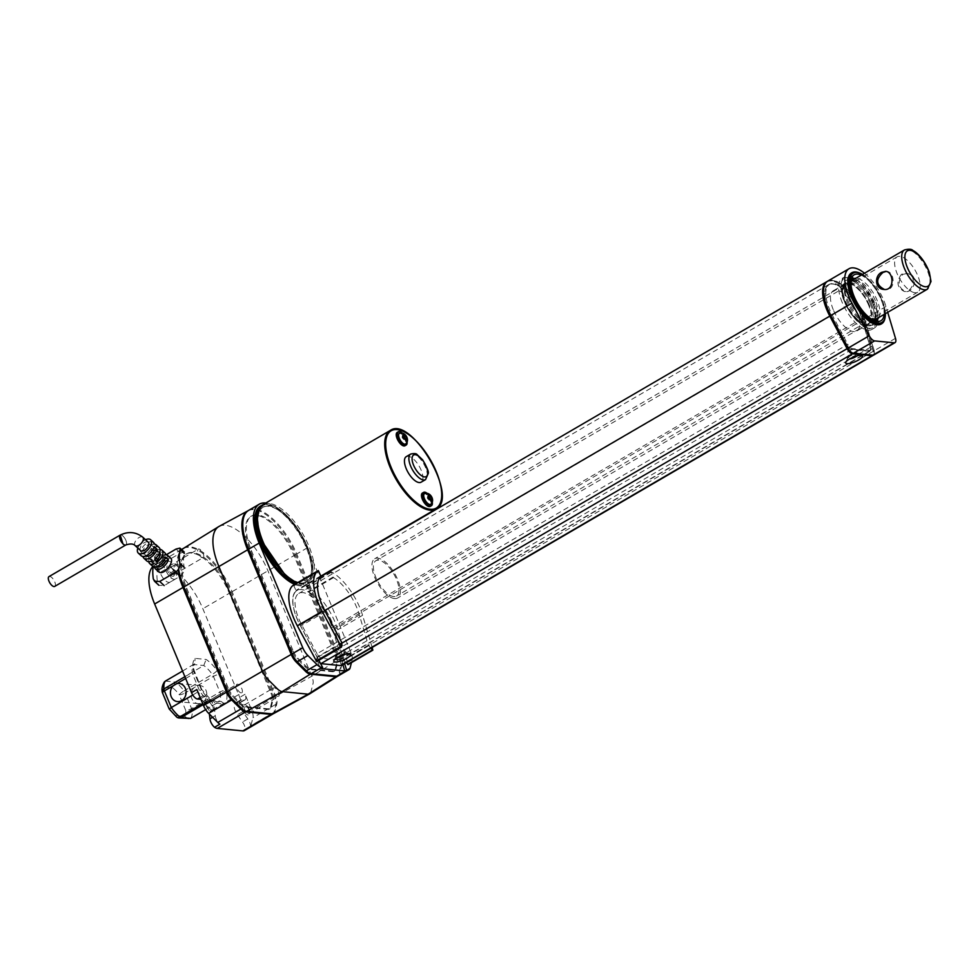 <?xml version="1.0" encoding="UTF-8"?>
<svg xmlns="http://www.w3.org/2000/svg" width="980" height="980" viewBox="0 0 980 980"><rect width="100%" height="100%" fill="white"/><g stroke="black" fill="none" stroke-linecap="round" stroke-linejoin="round"><path stroke-width="0.73" stroke-dasharray="4.9 3.68" d="M320.57 663.583A6.823 2.94 -120.2 0 1 316.001 659.283L317.765 658.254A6.823 2.94 -120.2 0 1 317.324 657.482L300.052 624.909A34.435 14.835 -120.2 0 1 297.075 590.475A34.435 14.835 -120.2 0 1 334.07 628.254L343.588 660.055A6.823 2.94 -120.2 0 1 343.784 660.802L342.008 661.831L343.809 660.802L344.605 663.485M318.831 660.312L317.765 658.254L315.964 659.283L320.901 668.581M342.008 661.831A6.823 2.94 -120.2 0 1 341.346 665.383M342.032 661.843L342.841 664.526M193.918 687.764A9.09 7.828 -84.4 0 0 191.431 697.417A9.09 7.828 -84.4 0 0 198.058 703.603A9.09 7.828 -84.4 0 0 200.435 703.42L203.975 701.349A9.09 7.828 -84.4 0 0 206.462 691.696A9.09 7.828 -84.4 0 0 199.834 685.51A9.09 7.828 -84.4 0 0 197.458 685.694L185.061 692.921L191.578 708.577L200.435 703.42M868.574 304.988A22.724 9.788 59.8 0 0 845.152 284.568A22.724 9.788 59.8 0 0 848.643 308.798A22.724 9.788 59.8 0 0 867.998 323.768A22.724 9.788 59.8 0 0 868.574 304.988M845.336 302.71A23.3 10.033 -120.2 0 1 845.373 283.735A23.3 10.033 -120.2 0 1 865.769 298.814A23.3 10.033 -120.2 0 1 868.831 323.988A23.3 10.033 -120.2 0 1 845.336 302.71M260.386 506.158A45.448 19.588 -120.2 0 1 300.199 535.57A45.448 19.588 -120.2 0 1 306.164 584.693A45.448 19.588 -120.2 0 1 294.674 584.374M265.8 503.01A47.726 20.568 -120.2 0 1 307.389 547.796L350.938 652.435A11.368 4.9 -120.2 0 1 352.139 659.871L351.44 662.639M293.51 585.048L296.132 590.842A34.655 14.933 59.8 0 0 300.591 626.134L317.018 657.078L316.773 661.402M346.026 662.664L343.563 659.675L334.535 629.454A34.655 14.933 59.8 0 0 308.749 592.079L306.581 586.346A40.903 17.628 -120.2 0 1 337.769 629.76L348.072 664.207L372.878 649.74M177.049 565.007A6.823 2.94 59.8 0 0 174.93 564.774A6.823 2.94 59.8 0 0 174.918 570.323L175.359 571.389A9.433 4.067 -120.2 0 1 175.346 579.07A9.433 4.067 -120.2 0 1 165.841 570.458L165.387 569.392A6.823 2.94 59.8 0 0 158.515 563.157A6.823 2.94 59.8 0 0 158.466 563.182A47.726 20.568 -120.2 0 1 160.022 562.03A47.726 20.568 -120.2 0 1 177.049 565.007L171.733 568.106A6.823 2.94 59.8 0 0 169.614 567.873A6.823 2.94 59.8 0 0 169.601 573.423L170.042 574.488A9.433 4.067 -120.2 0 1 170.03 582.169A9.433 4.067 -120.2 0 1 160.524 573.557L160.071 572.491A6.823 2.94 59.8 0 0 153.199 566.256A6.823 2.94 59.8 0 0 153.15 566.281A47.726 20.568 -120.2 0 0 152.929 566.489M171.733 568.106A47.726 20.568 -120.2 0 1 202.848 608.727L239.745 697.356A6.823 2.94 59.8 0 1 239.733 702.917A6.823 2.94 59.8 0 1 238.826 703.089L236.523 702.856A9.433 4.067 -120.2 0 0 235.274 703.101A9.433 4.067 -120.2 0 0 237.442 714.751L242.489 722.003A6.823 2.94 59.8 0 1 244.829 730.247A11.368 4.9 -120.2 0 1 244.363 730.627M201.047 699.61A9.433 4.067 -120.2 0 1 209.132 711.982L209.377 714.077M158.466 563.182L153.15 566.281M178.862 575.125A47.726 20.568 -120.2 0 1 181.631 549.645M183.505 548.359A47.726 20.568 -120.2 0 1 231.194 592.202L274.755 696.841A11.368 4.9 -120.2 0 1 275.956 704.277L273.922 712.276A11.368 4.9 -120.2 0 1 273.126 713.783M250.145 727.148A6.823 2.94 59.8 0 0 247.805 718.916L242.758 711.664A9.433 4.067 -120.2 0 1 240.59 700.002A9.433 4.067 -120.2 0 1 241.84 699.769L244.143 699.99A6.823 2.94 59.8 0 0 245.049 699.818A6.823 2.94 59.8 0 0 245.061 694.269L251.725 710.267A11.368 4.9 -120.2 0 1 252.926 717.703L250.892 725.702A11.368 4.9 -120.2 0 1 250.145 727.148L244.829 730.247M227.715 689.369L185.992 589.127A42.949 18.51 -120.2 0 1 186.053 554.141A42.949 18.51 -120.2 0 1 229.381 593.39L271.105 693.62A10.229 4.41 -120.2 0 1 272.183 700.32L270.358 707.511A10.229 4.41 -120.2 0 1 269.255 709.153A10.229 4.41 -120.2 0 1 267.895 709.41L244.902 707.156A10.229 4.41 -120.2 0 1 240.578 704.596L232.346 696.4A10.229 4.41 -120.2 0 1 227.715 689.369L228.597 688.854L186.874 588.613A42.949 18.51 -120.2 0 1 186.935 553.627A42.949 18.51 -120.2 0 1 230.263 592.863L271.987 693.105A10.229 4.41 -120.2 0 1 273.065 699.793L271.24 706.997A10.229 4.41 -120.2 0 1 270.149 708.638A10.229 4.41 -120.2 0 1 268.777 708.895L245.784 706.641A10.229 4.41 -120.2 0 1 241.472 704.081L233.24 695.886A10.229 4.41 -120.2 0 1 228.597 688.854M178.63 569.013A47.726 20.568 -120.2 0 1 181.815 549.817M183.75 548.212A47.726 20.568 -120.2 0 1 232.089 591.687L275.637 696.327A11.368 4.9 -120.2 0 1 276.838 703.763L274.817 711.762A11.368 4.9 -120.2 0 1 273.579 713.599M219.104 526.395A48.767 21.009 -120.2 0 1 268.055 571.083L311.812 676.212A11.368 4.9 -120.2 0 1 313.012 683.648L310.881 692.064A11.368 4.9 -120.2 0 1 309.717 693.84M248.173 510.666A47.726 20.568 -120.2 0 1 295.874 554.509L339.423 659.148L311.812 676.212L275.637 696.327M339.423 659.148A11.368 4.9 -120.2 0 1 340.624 666.584L338.59 674.583A11.368 4.9 -120.2 0 1 337.794 676.09M292.383 651.663L250.66 551.434A42.949 18.51 -120.2 0 1 250.721 516.448A42.949 18.51 -120.2 0 1 294.049 555.685L335.773 655.926A10.229 4.41 -120.2 0 1 336.851 662.615L335.025 669.818A10.229 4.41 -120.2 0 1 333.935 671.459A10.229 4.41 -120.2 0 1 332.563 671.717L309.57 669.463A10.229 4.41 -120.2 0 1 305.246 666.89L297.014 658.707A10.229 4.41 -120.2 0 1 292.383 651.663L293.265 651.149L251.542 550.907A42.949 18.51 -120.2 0 1 251.603 515.933A42.949 18.51 -120.2 0 1 294.931 555.17L336.655 655.412A10.229 4.41 -120.2 0 1 337.745 662.1L335.907 669.303A10.229 4.41 -120.2 0 1 334.817 670.933A10.229 4.41 -120.2 0 1 333.457 671.202L310.452 668.936A10.229 4.41 -120.2 0 1 306.14 666.376L297.908 658.192A10.229 4.41 -120.2 0 1 293.265 651.149M248.614 510.396A47.726 20.568 -120.2 0 1 296.756 553.994L340.317 658.634A11.368 4.9 -120.2 0 1 341.518 666.069L339.484 674.069A11.368 4.9 -120.2 0 1 338.259 675.882M196.845 689.528A6.823 2.94 59.8 0 0 202.811 695.935L205.114 696.155A9.433 4.067 -120.2 0 1 214.449 708.883L215.269 715.719L212.599 717.274M215.269 715.719A6.823 2.94 59.8 0 0 219.875 724.183M206.204 705.808A6.027 2.597 -120.2 0 1 207.662 700.908A6.027 2.597 -120.2 0 1 211.496 704.792A6.027 2.597 -120.2 0 1 212.991 710.047A6.027 2.597 -120.2 0 1 210.173 710.953A6.027 2.597 -120.2 0 1 206.204 705.808M247.805 718.916L242.489 722.003M249.03 710.01A6.027 2.597 59.8 0 0 244.388 704.51A6.027 2.597 59.8 0 0 243.738 711.014A6.027 2.597 59.8 0 0 249.716 713.661A6.027 2.597 59.8 0 0 249.03 710.01M167.556 570.63A6.027 2.597 -120.2 0 1 169.001 565.73A6.027 2.597 -120.2 0 1 172.835 569.625A6.027 2.597 -120.2 0 1 174.33 574.88A6.027 2.597 -120.2 0 1 171.525 575.774A6.027 2.597 -120.2 0 1 167.556 570.63M249.337 709.434A4.888 2.107 59.8 0 0 245.576 704.975A4.888 2.107 59.8 0 0 244.412 704.975A4.888 2.107 59.8 0 0 244.706 709.606A4.888 2.107 59.8 0 0 248.675 713.538A4.888 2.107 59.8 0 0 249.324 713.416A4.888 2.107 59.8 0 0 249.9 712.399A4.888 2.107 59.8 0 0 249.337 709.434M277.916 696.498A4.888 2.107 -120.2 0 1 273.935 692.566A4.888 2.107 -120.2 0 1 273.641 687.923A4.888 2.107 -120.2 0 1 277.928 691.084A4.888 2.107 -120.2 0 1 278.565 696.376A4.888 2.107 -120.2 0 1 277.916 696.498M241.178 692.897A4.888 2.107 -120.2 0 1 237.197 688.965A4.888 2.107 -120.2 0 1 236.915 684.322A4.888 2.107 -120.2 0 1 241.19 687.482A4.888 2.107 -120.2 0 1 241.827 692.762A4.888 2.107 -120.2 0 1 241.178 692.897M211.95 709.937A4.888 2.107 -120.2 0 1 207.674 705.343A4.888 2.107 -120.2 0 1 207.674 701.361A4.888 2.107 -120.2 0 1 208.838 701.374A4.888 2.107 -120.2 0 1 211.95 704.522A4.888 2.107 -120.2 0 1 213.162 708.785A4.888 2.107 -120.2 0 1 212.599 709.814A4.888 2.107 -120.2 0 1 211.95 709.937M202.529 557.718A4.888 2.107 -120.2 0 1 198.548 553.786A4.888 2.107 -120.2 0 1 198.254 549.143A4.888 2.107 -120.2 0 1 202.542 552.304A4.888 2.107 -120.2 0 1 203.179 557.596A4.888 2.107 -120.2 0 1 202.529 557.718M173.289 574.758A4.888 2.107 -120.2 0 1 169.013 570.164A4.888 2.107 -120.2 0 1 169.025 566.195A4.888 2.107 -120.2 0 1 170.189 566.195A4.888 2.107 -120.2 0 1 173.301 569.356A4.888 2.107 -120.2 0 1 174.514 573.619A4.888 2.107 -120.2 0 1 173.95 574.635A4.888 2.107 -120.2 0 1 173.289 574.758M205.665 709.618L218.907 701.901L221.113 701.423L224.641 703.922L214.681 702.942A9.09 3.92 -120.2 0 1 212.035 701.717A27.269 11.748 -120.2 0 1 201.28 689.602L193.991 672.084A9.09 3.92 -120.2 0 1 192.938 668.225A27.269 11.748 -120.2 0 1 195.118 658.376L206.131 659.454A27.269 11.748 -120.2 0 1 217.046 670.59A9.09 3.92 -120.2 0 1 219.238 674.558L225.755 690.214A9.09 3.92 -120.2 0 1 226.821 694.073A27.269 11.748 -120.2 0 1 224.641 703.922M192.791 695.016L201.77 689.54L211.251 700.173A4.545 2.842 127.3 0 1 212.035 701.717M182.55 671.067L194.702 663.742L195.118 658.376M165.412 681.063L175.42 682.043L203.767 665.518L206.131 659.454M370.832 648.197L368.37 645.22L359.341 614.999A34.655 14.933 59.8 0 0 333.543 577.624L331.387 571.879A40.903 17.628 -120.2 0 1 362.576 615.305L372.18 647.413M359.341 614.999L334.535 629.454M325.397 611.667L300.591 626.134M827.279 281.419A34.435 14.835 -120.2 0 1 863.821 319.443L873.339 351.244A6.823 2.94 -120.2 0 1 873.266 355.201M317.042 653.746L301.485 624.444A30.993 13.353 -120.2 0 1 298.802 593.439A30.993 13.353 -120.2 0 1 332.098 627.445L340.66 656.073A6.137 2.646 -120.2 0 1 340.256 659.944A6.137 2.646 -120.2 0 1 339.435 660.091L321.869 658.376A6.137 2.646 -120.2 0 1 317.042 653.746L846.793 344.948L831.236 315.634A30.993 13.353 -120.2 0 1 828.566 284.629A30.993 13.353 -120.2 0 1 861.861 318.635L870.424 347.263A6.137 2.646 -120.2 0 1 870.007 351.134A6.137 2.646 -120.2 0 1 869.187 351.281L851.62 349.566A6.137 2.646 -120.2 0 1 846.793 344.948M856.692 352.592A5.684 1.519 157.4 0 0 850.481 354.307A5.684 1.519 157.4 0 0 847.014 357.357A5.684 1.519 157.4 0 0 852.845 356.585A5.684 1.519 157.4 0 0 857.5 352.996A5.684 1.519 157.4 0 0 856.692 352.592M344.825 650.977A5.684 1.519 157.4 0 0 338.627 652.692A5.684 1.519 157.4 0 0 335.148 655.742A5.684 1.519 157.4 0 0 340.979 654.958A5.684 1.519 157.4 0 0 345.646 651.369A5.684 1.519 157.4 0 0 344.825 650.977M826.067 282.51A34.116 14.7 -120.2 0 1 826.961 281.873A34.116 14.7 -120.2 0 1 863.625 319.321L873.058 350.84A6.762 2.916 -120.2 0 1 872.604 355.091A6.762 2.916 -120.2 0 1 872.47 355.164M345.021 654.334A5.684 1.519 157.4 0 0 346.185 652.68A5.684 1.519 157.4 0 0 345.818 652.374A5.684 1.519 157.4 0 0 345.364 652.276A5.684 1.519 157.4 0 0 339.876 653.66A5.684 1.519 157.4 0 0 335.736 656.563A5.684 1.519 157.4 0 0 335.699 657.041A5.684 1.519 157.4 0 0 337.696 657.384M856.888 355.961A5.684 1.519 157.4 0 0 858.051 354.295A5.684 1.519 157.4 0 0 857.672 353.988A5.684 1.519 157.4 0 0 857.231 353.902A5.684 1.519 157.4 0 0 851.742 355.274A5.684 1.519 157.4 0 0 847.602 358.19A5.684 1.519 157.4 0 0 847.553 358.668A5.684 1.519 157.4 0 0 849.55 359.011M847.92 347.765L830.795 315.487A34.116 14.7 -120.2 0 1 827.843 281.358A34.116 14.7 -120.2 0 1 864.519 318.794L873.94 350.313A6.762 2.916 -120.2 0 1 873.486 354.576A6.762 2.916 -120.2 0 1 872.58 354.748L853.249 352.849A6.762 2.916 -120.2 0 1 847.92 347.765L847.81 347.839M846.745 344.593L831.334 315.548A30.711 13.23 -120.2 0 1 828.676 284.825A30.711 13.23 -120.2 0 1 861.677 318.524L870.167 346.883A6.076 2.622 -120.2 0 1 869.75 350.718A6.076 2.622 -120.2 0 1 868.942 350.877L851.534 349.162A6.076 2.622 -120.2 0 1 846.745 344.593L847.639 344.078L832.216 315.021A30.711 13.23 -120.2 0 1 829.57 284.31A30.711 13.23 -120.2 0 1 862.559 317.998L871.048 346.369A6.076 2.622 -120.2 0 1 870.644 350.203A6.076 2.622 -120.2 0 1 869.823 350.362L852.429 348.647A6.076 2.622 -120.2 0 1 847.639 344.078M833.282 309.729A23.3 10.033 -120.2 0 1 833.319 290.766A23.3 10.033 -120.2 0 1 853.727 305.834A23.3 10.033 -120.2 0 1 856.777 331.007A23.3 10.033 -120.2 0 1 833.282 309.729M827.708 281.138A34.435 14.835 -120.2 0 1 864.715 318.929L874.221 350.73A6.823 2.94 -120.2 0 1 873.768 355.03M864.495 273.249A34.435 14.835 -120.2 0 1 885.969 306.532L887.709 312.326M851.645 272.857A29.547 12.728 -120.2 0 1 881.241 299.954A29.547 12.728 -120.2 0 1 881.4 323.89M885.063 317.606A29.547 12.728 59.8 0 0 881.657 299.709A29.547 12.728 59.8 0 0 858.921 272.759M870.363 304.045A22.993 9.91 59.8 0 0 848.006 282.657A22.993 9.91 59.8 0 0 846.659 283.379A22.993 9.91 59.8 0 0 850.187 307.892A22.993 9.91 59.8 0 0 869.774 323.045A22.993 9.91 59.8 0 0 871.073 322.224A22.993 9.91 59.8 0 0 870.363 304.045M875.336 300.664A21.585 9.298 59.8 0 0 854.352 280.586A21.585 9.298 59.8 0 0 851.792 293.437A21.585 9.298 59.8 0 0 863.564 313.625A21.585 9.298 59.8 0 0 875.998 317.728A21.585 9.298 59.8 0 0 875.336 300.664M878.815 317.508A23.434 10.094 59.8 0 0 877.088 300.272A23.434 10.094 59.8 0 0 855.932 278.247M850.897 282.779A23.434 10.094 59.8 0 0 851.522 292.432A23.434 10.094 59.8 0 0 864.299 314.347A23.434 10.094 59.8 0 0 872.396 319.651M872.972 302.673A23.434 10.094 59.8 0 0 849.342 281.272A23.434 10.094 59.8 0 0 852.416 306.593A23.434 10.094 59.8 0 0 872.935 321.759A23.434 10.094 59.8 0 0 872.972 302.673M877.627 318.953A26.595 11.454 59.8 0 0 874.564 302.832A26.595 11.454 59.8 0 0 854.082 278.565M851.681 277.904A26.595 11.454 59.8 0 0 847.749 278.541A26.595 11.454 59.8 0 0 851.24 307.279A26.595 11.454 59.8 0 0 874.528 324.478A26.595 11.454 59.8 0 0 877.014 321.379M884.132 314.409A26.595 11.454 59.8 0 0 880.983 299.084A26.595 11.454 59.8 0 0 861.249 275.147M885.393 313.674A28.494 12.274 59.8 0 0 881.951 299.182A28.494 12.274 59.8 0 0 862.51 274.412M262.334 505.068A45.448 19.588 -120.2 0 1 301.901 535.644A45.448 19.588 -120.2 0 1 307.414 583.97A45.448 19.588 -120.2 0 1 295.911 583.651M164.444 681.872L164.101 687.225L172.995 688.095L175.42 682.043A22.724 9.788 -120.2 0 1 183.958 690.937A4.545 0.833 -35.3 0 0 179.218 694.771L185.735 710.427A4.545 2.965 174 0 0 192.105 710.512L220.451 693.987A22.724 9.788 -120.2 0 1 218.907 701.901L209.463 700.97A4.545 1.96 -120.2 0 1 208.14 700.357A22.724 9.788 -120.2 0 1 199.663 691.01L192.742 674.375A4.545 1.96 -120.2 0 1 192.215 672.439A22.724 9.788 -120.2 0 1 193.758 664.538L203.767 665.518A22.724 9.788 -120.2 0 1 212.305 674.412A4.545 1.96 -120.2 0 1 213.407 676.396L219.924 692.052A4.545 1.96 -120.2 0 1 220.451 693.987A4.545 2.965 174 0 1 226.821 694.073M188.356 718.891L184.779 716.392L175.886 715.523A4.545 2.842 -52.7 0 0 176.669 717.066M169.209 708.981L163.146 693.191A18.179 7.828 -120.2 0 1 164.101 687.225M264.331 546.24A43.181 18.608 -120.2 0 1 262.714 542.565A43.181 18.608 -120.2 0 1 262.775 507.407A43.181 18.608 -120.2 0 1 300.591 535.337A43.181 18.608 -120.2 0 1 306.262 582.01A43.181 18.608 -120.2 0 1 273.249 561.528M263.24 542.259A43.181 18.608 -120.2 0 1 263.302 507.089A43.181 18.608 -120.2 0 1 301.13 535.031A43.181 18.608 -120.2 0 1 306.801 581.704A43.181 18.608 -120.2 0 1 263.24 542.259M428.297 497.117L427.709 497.975L428.027 497.032L428.689 498.073M428.897 495.819L427.746 497.693M430.245 499.053L428.419 499.31L427.709 497.975M429.644 498.416L428.125 498.979M429.02 499.077L430.147 498.857L429.02 499.077L429.289 500.07L428.419 499.31M430.33 499.249L428.995 499.359M429.13 498.367L429.044 499.077M403.062 436.48L402.462 437.337L402.792 436.394L403.454 437.435M403.662 435.181L402.511 437.055M405.01 438.415L403.184 438.673L402.462 437.337M404.409 437.778L402.89 438.354M403.772 438.44L404.899 438.219L403.772 438.44L404.054 439.432L403.184 438.673M405.083 438.611L403.76 438.721M403.895 437.729L403.797 438.44M428.824 495.635L428.027 497.032M428.272 494.508L427.452 496.983M427.978 496.382L427.305 497.938M428.799 498.355L427.721 498.943M430.747 500.449L428.713 500.008M430.722 500.339L429.289 500.07M432.168 498.685L429.448 499.114M403.576 434.998L402.792 436.394M403.001 433.969L402.216 436.345M402.719 435.757L402.057 437.301M403.564 437.717L402.486 438.305M405.561 439.824L403.478 439.371M405.524 439.714L404.054 439.432M406.957 438.048L404.201 438.477M424.475 493.7A6.137 2.646 -120.2 0 1 429.828 497.681A6.137 2.646 -120.2 0 1 430.649 504.296M399.362 433.38A6.137 2.646 -120.2 0 1 404.716 437.362A6.137 2.646 -120.2 0 1 405.549 443.989M427.011 493.246A7.73 3.332 -120.2 0 1 432.29 502.311M402.229 432.988A7.73 3.332 -120.2 0 1 407.116 442.176M406.247 456.656A14.774 6.37 -120.2 0 1 419.183 466.211A14.774 6.37 -120.2 0 1 421.118 482.172M422.405 493.063A7.73 3.332 -120.2 0 1 429.179 498.06A7.73 3.332 -120.2 0 1 430.196 506.403M397.17 432.425A7.73 3.332 -120.2 0 1 403.932 437.423A7.73 3.332 -120.2 0 1 404.948 445.778M869.297 305.062A24.157 10.413 59.8 0 0 854.266 284.984A24.157 10.413 59.8 0 0 842.469 286.43A24.157 10.413 59.8 0 0 848.104 309.104A24.157 10.413 59.8 0 0 865.058 325.188A24.157 10.413 59.8 0 0 869.297 305.062M842.175 302.404A29.547 12.728 -120.2 0 1 842.224 278.345A29.547 12.728 -120.2 0 1 868.096 297.454A29.547 12.728 -120.2 0 1 871.98 329.39A29.547 12.728 -120.2 0 1 842.175 302.404M873.094 304.351A28.494 12.274 59.8 0 0 854.327 279.986A28.494 12.274 59.8 0 0 841.024 284.261A28.494 12.274 59.8 0 0 848.08 309.117A28.494 12.274 59.8 0 0 866.234 327.516A28.494 12.274 59.8 0 0 873.094 304.351M874.43 303.923A29.547 12.728 59.8 0 0 844.625 276.936A29.547 12.728 59.8 0 0 841.183 283.098A29.547 12.728 59.8 0 0 844.589 300.995A29.547 12.728 59.8 0 0 867.325 327.945A29.547 12.728 59.8 0 0 874.393 327.982A29.547 12.728 59.8 0 0 874.43 303.923M871.698 304.217A25.75 11.099 59.8 0 0 855.675 282.804A25.75 11.099 59.8 0 0 843.094 284.359A25.75 11.099 59.8 0 0 849.109 308.529A25.75 11.099 59.8 0 0 867.178 325.666A25.75 11.099 59.8 0 0 871.698 304.217M137.849 548.09A9.09 4.79 132.6 0 1 144.526 540.25A9.09 4.79 132.6 0 1 145.542 539.723M153.444 542.344A9.09 4.79 -47.4 0 0 147.368 542.859A9.09 4.79 -47.4 0 0 140.459 551.495L143.301 554.104A9.09 4.79 132.6 0 1 150.222 545.468A9.09 4.79 132.6 0 1 155.085 544.329M166.465 554.778A9.09 4.79 -47.4 0 0 161.602 555.917A9.09 4.79 -47.4 0 0 154.681 564.566L151.839 561.944A9.09 4.79 132.6 0 1 158.76 553.308A9.09 4.79 132.6 0 1 164.824 552.793M170.594 558.098L164.897 558.955C158.417 563.243 156.212 567.42 158.282 571.45M159.14 547.575A9.09 4.79 132.6 0 0 154.84 547.244L157.682 549.854A9.09 4.79 132.6 0 1 160.034 549.449M146.841 560.964A9.09 4.79 -47.4 0 1 151.288 549.315L154.142 551.924A9.09 4.79 -47.4 0 0 148.788 561.699M141.145 555.734A9.09 4.79 -47.4 0 1 140.422 554.594L142.357 556.37M152.537 566.195A9.09 4.79 132.6 0 1 151.802 565.043L153.738 566.82M122.953 543.9A5.684 2.45 59.8 0 0 125.856 544.941A5.684 2.45 59.8 0 0 126.2 541.181A5.684 2.45 59.8 0 0 123.051 536.17L120.246 535.08M151.839 561.944L154.644 560.315A5.684 2.989 132.6 0 1 158.466 555.795A5.684 2.989 132.6 0 1 162.521 555.305A5.684 2.989 132.6 0 1 162.766 555.587L165.608 558.196L168.413 556.554M162.766 555.587L165.559 553.945M151.288 549.315L151.263 551.752A5.684 2.989 -47.4 0 0 149.144 558.453A5.684 2.989 -47.4 0 0 151.177 558.845L151.141 561.295M151.177 558.845L154.019 561.454L153.995 563.904M140.459 551.495L143.252 549.866L146.106 552.475A5.684 2.989 132.6 0 1 149.928 547.955A5.684 2.989 132.6 0 1 153.983 547.465A5.684 2.989 132.6 0 1 154.228 547.746L157.021 546.105M143.301 554.104L146.106 552.475M140.422 554.594L143.215 552.953A5.684 2.989 -47.4 0 0 143.46 553.222A5.684 2.989 -47.4 0 0 147.515 552.745A5.684 2.989 -47.4 0 0 151.337 548.224L154.142 546.583M151.337 548.224L152.831 549.596M154.607 563.402L157.449 566.024A5.684 2.989 -47.4 0 0 157.596 566.207L154.84 563.684A5.684 2.989 132.6 0 1 154.607 563.402L151.802 565.043M156.31 566.685L157.449 566.024M154.84 547.244L154.803 549.694A5.684 2.989 132.6 0 1 156.837 550.086A5.684 2.989 132.6 0 1 154.718 556.775L156.041 558M154.718 556.775L154.693 559.225M140.606 550.613A5.684 2.989 132.6 0 1 140.63 546.754A5.684 2.989 132.6 0 1 144.501 542.565A5.684 2.989 132.6 0 1 148.299 542.246M165.608 558.196A5.684 2.989 -47.4 0 0 165.375 557.926A5.684 2.989 -47.4 0 0 161.308 558.404A5.684 2.989 -47.4 0 0 157.486 562.924L154.681 564.566M154.644 560.315L157.486 562.924M154.142 551.924L154.105 554.374A5.684 2.989 -47.4 0 0 151.998 561.062A5.684 2.989 -47.4 0 0 154.019 561.454M151.263 551.752L154.105 554.374M154.179 543.496L151.373 545.125L154.228 547.746M151.373 545.125A5.684 2.989 -47.4 0 0 151.141 544.856A5.684 2.989 -47.4 0 0 147.074 545.333A5.684 2.989 -47.4 0 0 143.252 549.866M144.918 556.236L146.069 555.574L143.215 552.953M143.46 553.222L146.204 555.758A5.684 2.989 132.6 0 1 146.069 555.574M165.522 557.044L162.717 558.673L164.224 560.046M162.717 558.673A5.684 2.989 132.6 0 1 158.895 563.194A5.684 2.989 132.6 0 1 154.84 563.684M154.803 549.694L157.645 552.304A5.684 2.989 132.6 0 1 159.679 552.696M157.682 549.854L157.645 552.304M125.697 545.039L125.856 544.941A5.684 2.45 59.8 0 0 126.187 541.181A5.684 2.45 59.8 0 0 123.051 536.17L123.051 536.17M120.418 534.982A5.684 2.45 -120.2 0 1 123.137 536.121M49 576.595A5.684 2.45 -120.2 0 1 51.903 577.637A5.684 2.45 -120.2 0 1 51.916 577.637A5.684 2.45 -120.2 0 1 55.052 582.647A5.684 2.45 -120.2 0 1 54.721 586.408M166.367 554.692L160.083 558.355L153.529 565.019A52.271 22.528 59.8 0 0 153.199 566.636M164.481 562.398L180.418 553.1L184.228 552.022L184.338 553.406A45.448 19.588 -120.2 0 0 184.167 567.322C184.559 570.911 183.223 573.913 180.136 576.289L164.187 585.587L158.882 585.28L157.584 582.806A45.448 19.588 -120.2 0 1 157.756 568.89L164.481 562.398L160.083 558.355M914.989 292.726A20.457 8.808 -120.2 0 1 898.342 276.262A20.457 8.808 -120.2 0 1 897.117 256.858A20.457 8.808 -120.2 0 1 915.026 270.1A20.457 8.808 -120.2 0 1 917.721 292.199A20.457 8.808 -120.2 0 1 914.989 292.726M393.74 596.575A20.457 8.808 -120.2 0 1 377.092 580.123A20.457 8.808 -120.2 0 1 375.867 560.719A20.457 8.808 -120.2 0 1 393.776 573.949A20.457 8.808 -120.2 0 1 396.471 596.061A20.457 8.808 -120.2 0 1 393.74 596.575M901.441 274.278C896.051 281.762 896.982 287.483 904.222 291.44C913.164 292.861 918.187 273.959 905.998 273.346L901.441 274.278M885.724 271.35L886.863 271.472C894.752 271.644 896.296 291.195 885.087 289.566L883.936 289.443M394.585 598.596A22.724 9.788 -120.2 0 1 376.075 580.307A22.724 9.788 -120.2 0 1 374.715 558.747A22.724 9.788 -120.2 0 1 394.622 573.459A22.724 9.788 -120.2 0 1 397.611 598.021A22.724 9.788 -120.2 0 1 394.585 598.596M902.702 274.4L907.235 273.469C919.179 274.045 914.524 292.996 905.459 291.562C898.121 287.606 897.202 281.885 902.702 274.4M217.046 670.59A4.545 0.833 144.7 0 1 212.305 674.412L183.958 690.937A4.545 1.96 59.8 0 1 185.061 692.921A4.545 1.225 -22.6 0 1 179.218 694.771L179.218 694.771A18.179 7.828 -120.2 0 0 172.995 688.095M178.985 717.973A4.545 3.92 -84.4 0 1 175.886 715.523L175.886 715.523A18.179 7.828 -120.2 0 1 169.663 708.846M184.901 676.702L192.215 672.439A4.545 2.965 174 0 0 193.905 669.818A4.545 2.965 174 0 0 192.938 668.225M185.649 678.503L192.742 674.375A4.545 1.225 157.4 0 0 194.64 672.403A4.545 1.225 157.4 0 0 193.991 672.084M231.194 592.202L202.848 608.727M245.061 694.269L239.745 697.356M274.755 696.841L251.725 710.267M275.956 704.277L252.926 717.703M273.922 712.276L250.892 725.702M186.874 588.613L185.992 589.127M230.263 592.863L229.381 593.39M271.987 693.105L271.105 693.62M273.065 699.793L272.183 700.32M271.24 706.997L270.358 707.511M268.777 708.895L267.895 709.41M245.784 706.641L244.902 707.156M241.472 704.081L240.578 704.596M233.24 695.886L232.346 696.4M295.874 554.509L232.089 591.687M251.542 550.907L250.66 551.434M294.931 555.17L294.049 555.685M336.655 655.412L335.773 655.926M337.745 662.1L336.851 662.615M335.907 669.303L335.025 669.818M333.457 671.202L332.563 671.717M310.452 668.936L309.57 669.463M306.14 666.376L305.246 666.89M297.908 658.192L297.014 658.707M307.389 547.796L296.756 553.994M350.938 652.435L340.317 658.634M352.139 659.871L341.518 666.069M350.117 667.87L339.484 674.069M205.114 696.155L200.68 698.74M202.811 695.935L200.153 697.478M214.449 708.883L209.132 711.982M244.143 699.99L238.826 703.089M242.758 711.664L237.442 714.751M241.84 699.769L236.523 702.856M174.918 570.323L169.601 573.423M175.359 571.389L170.042 574.488M165.841 570.458L160.524 573.557M165.387 569.392L160.071 572.491M197.458 685.694L213.407 676.396A4.545 1.225 157.4 0 1 219.238 674.558M203.975 701.349L219.924 692.052A4.545 1.225 157.4 0 1 225.755 690.214M190.561 718.426A22.724 9.788 -120.2 0 0 192.105 710.512A4.545 1.96 59.8 0 0 191.578 708.577A4.545 1.225 157.4 0 1 185.735 710.427A18.179 7.828 -120.2 0 1 184.779 716.392M203.142 704.657L209.463 700.97A4.545 3.92 95.6 0 1 211.582 700.492A4.545 3.92 95.6 0 1 214.681 702.942M202.676 703.542L208.14 700.357A4.545 2.842 127.3 0 1 211.251 700.173L221.113 701.423M331.166 572.418L306.36 586.873M333.09 577.036L308.284 591.491M331.387 571.879L306.581 586.346M362.576 615.305L337.769 629.76M368.676 645.759L343.87 660.214M368.37 645.22L343.563 659.675M333.543 577.624L308.749 592.079M320.926 575.836L296.119 590.291M319.002 571.218L294.196 585.685M320.938 576.375L296.132 590.842M341.824 642.611L317.018 657.078M317.324 657.482L341.971 643.113L317.165 657.592M324.772 610.503L300.052 624.909M863.821 319.443L334.07 628.254M873.339 351.244L343.588 660.055M831.236 315.634L301.485 624.444M851.62 349.566L321.869 658.376M869.187 351.281L339.435 660.091M870.424 347.263L340.66 656.073M861.861 318.635L332.098 627.445M864.519 318.794L863.625 319.321M873.94 350.313L873.058 350.84M872.58 354.748L871.967 355.115M832.216 315.021L831.334 315.548M852.429 348.647L851.534 349.162M869.823 350.362L868.942 350.877M871.048 346.369L870.167 346.883M862.559 317.998L861.677 318.524M885.969 306.532L864.715 318.929M895.487 338.333L874.221 350.73M162.166 691.598A4.545 2.965 174 0 0 163.146 693.191A4.545 1.225 157.4 0 1 162.496 692.872M262.664 542.197A44.321 19.098 -120.2 0 1 282.032 511.364A44.321 19.098 -120.2 0 1 310.452 579.633A44.321 19.098 -120.2 0 1 262.664 542.197M410.669 454.071A14.774 6.37 -120.2 0 1 423.605 463.626A14.774 6.37 -120.2 0 1 425.553 479.6M390.261 430.453A45.448 19.588 -120.2 0 1 430.073 459.865A45.448 19.588 -120.2 0 1 436.039 508.988M263.044 504.614A45.448 19.588 -120.2 0 1 302.857 534.014A45.448 19.588 -120.2 0 1 308.822 583.149A45.448 19.588 -120.2 0 1 297.332 582.831M135.142 545.603A5.684 2.989 132.6 0 1 135.167 541.732A5.684 2.989 132.6 0 1 139.038 537.542A5.684 2.989 132.6 0 1 142.823 537.224M180.418 553.1L176.032 549.057M153.309 578.886L157.584 582.806M157.756 568.89L153.529 565.019M904.479 249.937A22.724 9.788 -120.2 0 1 924.385 264.649A22.724 9.788 -120.2 0 1 927.362 289.21M181.496 549.523L160.022 562.03M186.935 553.627L186.053 554.141M270.149 708.638L269.255 709.153M251.603 515.933L250.721 516.448M334.817 670.933L333.935 671.459M245.049 699.818L239.733 702.917M240.59 700.002L235.274 703.101M174.93 564.774L169.614 567.873M175.346 579.07L170.03 582.169M158.515 563.157L153.199 566.256M249.324 713.416L278.565 696.376M244.412 704.975L273.641 687.923M212.599 709.814L241.827 692.762M207.674 701.361L236.915 684.322M173.95 574.635L203.179 557.596M169.025 566.195L198.254 549.143M170.189 566.195L169.001 565.73M174.514 573.619L174.33 574.88M245.576 704.975L244.388 704.51M249.9 712.399L249.716 713.661M208.838 701.374L207.662 700.908M213.162 708.785L212.991 710.047M331.166 571.855L306.373 586.322M320.399 576.865L297.075 590.475M870.007 351.134L340.256 659.944M828.566 284.629L298.802 593.439M346.185 652.68L345.646 651.369M335.699 657.041L335.148 655.742M858.051 354.295L857.5 352.996M847.553 358.668L847.014 357.357M335.736 656.563L333.874 660.618M345.818 652.374L349.995 653.905M847.602 358.19L845.74 362.245M857.672 353.988L861.861 355.532M827.843 281.358L826.961 281.873M873.486 354.576L872.604 355.091M870.644 350.203L869.75 350.718M829.57 284.31L828.676 284.825M867.998 323.768L869.774 323.045M845.152 284.568L846.659 283.379M854.352 280.586L848.006 282.657M875.998 317.728L871.073 322.224M863.564 313.625L864.299 314.347M851.792 293.437L851.522 292.432M872.935 321.759L874.675 320.742M849.342 281.272L851.069 280.256M874.528 324.478L880.947 320.742M847.749 278.541L854.156 274.804M845.373 283.735L833.319 290.766M868.831 323.988L856.777 331.007M307.414 583.97L306.164 584.693M199.834 685.51L179.168 683.489M198.058 703.603L177.392 701.582M201.77 689.54L193.905 669.818C194.003 660.765 194.591 665.616 194.702 663.742M427.77 497.95L428.934 496.346M402.535 437.313L403.687 435.708M320.987 576.056L308.822 583.149L296.952 583.051M866.234 327.516L867.325 327.945M841.024 284.261L841.183 283.098M844.625 276.936L842.224 278.345M874.393 327.982L871.98 329.39M865.058 325.188L867.178 325.666M842.469 286.43L843.094 284.359M156.837 550.086L159.581 552.61M151.141 544.856L153.983 547.465M149.144 558.453L151.998 561.062M162.521 555.305L165.375 557.926M897.117 256.858L375.867 560.719M917.721 292.199L396.471 596.061M851.681 280.721L374.715 558.747M874.577 319.982L397.611 598.021M907.235 273.469L905.998 273.346M905.459 291.562L904.222 291.44"/><path stroke-width="1.47" d="M873.266 355.201A6.823 2.94 -120.2 0 1 872.874 355.544L341.346 665.383A6.823 2.94 -120.2 0 1 340.44 665.555L320.926 663.644A6.823 2.94 -120.2 0 1 320.57 663.583M265.8 503.01A47.726 20.568 -120.2 0 0 259.247 504.198A47.726 20.568 -120.2 0 0 259.173 543.067L302.734 647.707A11.368 4.9 -120.2 0 0 307.879 655.522L317.03 664.624A11.368 4.9 -120.2 0 0 321.82 667.466L322.677 667.552L320.901 668.581L344.752 670.933L342.841 664.526M351.44 662.639L350.117 667.87A11.368 4.9 -120.2 0 1 348.892 669.683A11.368 4.9 -120.2 0 1 347.385 669.977L344.752 670.933M348.892 669.683L338.259 675.882A11.368 4.9 -120.2 0 1 336.752 676.176L311.187 673.664A11.368 4.9 -120.2 0 1 306.397 670.822L297.246 661.721A11.368 4.9 -120.2 0 1 292.101 653.905L248.54 549.266A47.726 20.568 -120.2 0 1 248.614 510.396L259.247 504.198M176.792 683.673L173.252 685.731A9.09 7.828 95.6 0 0 170.765 695.396A9.09 7.828 95.6 0 0 177.392 701.582A9.09 7.828 95.6 0 0 186.078 693.301A9.09 7.828 95.6 0 0 179.168 683.489A9.09 7.828 95.6 0 0 176.792 683.673L185.649 678.503M294.674 584.374A45.448 19.588 -120.2 0 1 260.325 543.177A45.448 19.588 -120.2 0 1 260.386 506.158L261.623 505.435A45.448 19.588 -120.2 0 1 262.334 505.068M322.677 667.552L318.831 660.312M344.605 663.485L346.528 669.891M341.322 647.094L316.687 661.561L297.344 625.791A40.903 17.628 -120.2 0 1 293.51 585.06L318.316 570.593L320.938 576.375A34.655 14.933 59.8 0 0 325.397 611.667L341.824 642.611L341.493 647.094L322.151 611.336A40.903 17.628 -120.2 0 1 318.304 570.605L293.51 585.06M348.072 664.207L346.026 662.664M273.126 713.783A11.368 4.9 -120.2 0 1 272.71 714.102L244.363 730.627A11.368 4.9 -120.2 0 1 242.844 730.909L217.291 728.41A11.368 4.9 -120.2 0 1 214.559 727.283A6.823 2.94 59.8 0 1 209.953 718.818L209.377 714.077M214.559 727.283L219.875 724.183A11.368 4.9 -120.2 0 1 217.805 722.456L208.667 713.367A11.368 4.9 -120.2 0 1 203.509 705.539L196.845 689.528L191.529 692.627A6.823 2.94 59.8 0 0 197.495 699.034L199.798 699.255A9.433 4.067 -120.2 0 1 201.047 699.61M191.529 692.627L154.644 603.999A47.726 20.568 -120.2 0 1 152.929 566.489M272.71 714.102A11.368 4.9 -120.2 0 1 271.19 714.383L245.637 711.884A11.368 4.9 -120.2 0 1 240.847 709.03L231.696 699.941A11.368 4.9 -120.2 0 1 226.539 692.113L182.99 587.473A47.726 20.568 -120.2 0 1 178.862 575.125M181.631 549.645A47.726 20.568 -120.2 0 1 183.064 548.604A47.726 20.568 -120.2 0 1 183.505 548.359M273.579 713.599A11.368 4.9 -120.2 0 1 273.543 713.611A11.368 4.9 -120.2 0 1 272.085 713.869L246.519 711.37A11.368 4.9 -120.2 0 1 241.729 708.516L232.579 699.426A11.368 4.9 -120.2 0 1 227.434 691.598L183.873 586.959A47.726 20.568 -120.2 0 1 178.63 569.013M181.815 549.817A47.726 20.568 -120.2 0 1 183.75 548.212L218.65 526.652A48.767 21.009 -120.2 0 1 219.104 526.395L247.977 510.776A47.726 20.568 -120.2 0 1 248.173 510.666M337.794 676.09A11.368 4.9 -120.2 0 1 337.438 676.359L309.717 693.84A11.368 4.9 -120.2 0 1 309.607 693.914A11.368 4.9 -120.2 0 1 308.137 694.171L272.085 713.869M337.438 676.359A11.368 4.9 -120.2 0 1 335.858 676.69L308.137 694.171L282.105 691.611L246.519 711.37M335.858 676.69L310.305 674.179L282.105 691.611A11.368 4.9 -120.2 0 1 277.303 688.769L267.687 679.201A11.368 4.9 -120.2 0 1 262.542 671.374L218.785 566.244A48.767 21.009 -120.2 0 1 218.65 526.652M310.305 674.179A11.368 4.9 -120.2 0 1 305.515 671.337L296.364 662.235A11.368 4.9 -120.2 0 1 291.219 654.42L227.434 691.598M291.219 654.42L247.658 549.78A47.726 20.568 -120.2 0 1 247.977 510.776M212.599 717.274L209.953 718.818M202.676 703.542L179.793 716.882A4.545 2.842 -52.7 0 1 176.669 717.066A4.545 4.545 0 0 0 178.985 717.973L190.561 718.426L205.665 709.618M190.561 718.426L181.104 717.495A4.545 1.96 59.8 0 1 179.793 716.882A22.724 9.788 -120.2 0 1 171.316 707.536L192.791 695.016M184.901 676.702L163.868 688.965A22.724 9.788 -120.2 0 1 165.412 681.063L182.55 671.067M372.18 647.413L372.829 650.169L370.832 648.197M872.874 355.544A6.823 2.94 -120.2 0 1 871.967 355.716L852.453 353.805A6.823 2.94 -120.2 0 1 847.088 348.672L829.803 316.099A34.435 14.835 -120.2 0 1 826.826 281.664A34.435 14.835 -120.2 0 1 827.279 281.419M861.151 355.385A9.09 2.438 157.4 0 0 852.367 357.59A9.09 2.438 157.4 0 0 845.74 362.245A9.09 2.438 157.4 0 0 855.001 361.767A9.09 2.438 157.4 0 0 861.861 355.532A9.09 2.438 157.4 0 0 861.151 355.385M349.284 653.758A9.09 2.438 157.4 0 0 340.501 655.963A9.09 2.438 157.4 0 0 333.874 660.618A9.09 2.438 157.4 0 0 343.135 660.14A9.09 2.438 157.4 0 0 349.995 653.905A9.09 2.438 157.4 0 0 349.284 653.758M872.47 355.164A6.762 2.916 -120.2 0 1 871.698 355.262L852.355 353.363A6.762 2.916 -120.2 0 1 847.039 348.28L829.913 316.013A34.116 14.7 -120.2 0 1 826.067 282.51M337.696 657.384A5.684 1.519 157.4 0 0 345.021 654.334M849.55 359.011A5.684 1.519 157.4 0 0 856.888 355.961M887.709 312.326L895.487 338.333A6.823 2.94 -120.2 0 1 895.022 342.632L873.768 355.03A6.823 2.94 -120.2 0 1 872.861 355.201L853.335 353.29A6.823 2.94 -120.2 0 1 847.97 348.157L830.685 315.585A34.435 14.835 -120.2 0 1 827.708 281.138L848.974 268.753A34.435 14.835 -120.2 0 1 864.495 273.249M895.022 342.632A6.823 2.94 -120.2 0 1 894.115 342.804L874.601 340.893A6.823 2.94 -120.2 0 1 869.236 335.76L851.951 303.188A34.435 14.835 -120.2 0 1 848.974 268.753M881.4 323.89A29.547 12.728 -120.2 0 1 881.192 324.013A29.547 12.728 -120.2 0 1 851.387 297.026A29.547 12.728 -120.2 0 1 851.436 272.967A29.547 12.728 -120.2 0 1 851.645 272.857M862.51 274.412A28.494 12.274 59.8 0 0 860.011 273.187L858.921 272.759A29.547 12.728 59.8 0 0 851.865 272.722A29.547 12.728 59.8 0 0 855.736 304.658A29.547 12.728 59.8 0 0 881.62 323.768A29.547 12.728 59.8 0 0 885.063 317.606L885.234 316.454A28.494 12.274 59.8 0 0 885.393 313.674M855.932 278.247A23.434 10.094 59.8 0 0 853.445 278.871A23.434 10.094 59.8 0 0 850.897 282.779M872.396 319.651A23.434 10.094 59.8 0 0 877.051 319.358A23.434 10.094 59.8 0 0 878.815 317.508M854.082 278.565A26.595 11.454 59.8 0 0 851.681 277.904M877.014 321.379A26.595 11.454 59.8 0 0 877.627 318.953M861.249 275.147A26.595 11.454 59.8 0 0 854.156 274.804A26.595 11.454 59.8 0 0 857.659 303.543A26.595 11.454 59.8 0 0 880.947 320.742A26.595 11.454 59.8 0 0 884.132 314.409M860.011 273.187A28.494 12.274 59.8 0 0 856.949 303.959A28.494 12.274 59.8 0 0 885.234 316.454M295.911 583.651A45.448 19.588 -120.2 0 1 261.562 542.455A45.448 19.588 -120.2 0 1 261.623 505.435M165.412 681.063L164.444 681.872C160.732 687.715 162.435 692.052 162.166 691.598L162.166 691.598A4.545 4.545 0 0 0 162.496 692.872L169.197 708.981L176.669 717.066M162.166 691.598A4.545 2.965 174 0 1 163.868 688.965A4.545 1.96 59.8 0 0 164.395 690.9L171.316 707.536L169.663 708.846M273.249 561.528A43.181 18.608 -120.2 0 1 264.331 546.24M427.978 496.382L428.799 498.355L427.978 496.382L428.811 496.395L428.297 497.117M428.811 496.395L428.824 495.635M430.722 500.339L431.874 500.56L428.799 498.355M431.396 498.612L430.147 498.857M428.689 498.073L431.347 496.713L432.168 498.685L430.33 499.249M429.399 494.618L430.049 495.929L428.493 497.571M430.049 495.929L430.649 496.566L428.677 498.024M403.295 437.043L402.719 435.757L403.564 435.757L403.062 436.48M403.564 435.757L403.576 434.998M405.524 439.714L406.7 439.934L403.564 437.717M406.149 437.974L404.899 438.219M403.454 437.435L406.075 436.088L406.957 438.048L405.083 438.611M404.103 434.067L404.801 435.291L403.246 436.933M404.801 435.291L405.401 435.929L403.442 437.386M430.649 496.566L431.347 496.713M431.874 500.56L431.396 499.163M405.401 435.929L406.075 436.088M406.7 439.934L406.149 438.526M424.438 498.71A6.137 2.646 -120.2 0 1 424.475 493.7C430.049 491.127 435.659 500.621 430.649 504.296A6.137 2.646 -120.2 0 1 424.438 498.71M399.338 438.391A6.137 2.646 -120.2 0 1 399.362 433.38C404.948 430.808 410.559 440.302 405.549 443.989A6.137 2.646 -120.2 0 1 399.338 438.391M432.29 502.311A7.73 3.332 -120.2 0 1 431.433 505.68A7.73 3.332 -120.2 0 1 423.642 498.624A7.73 3.332 -120.2 0 1 423.654 492.34A7.73 3.332 -120.2 0 1 427.011 493.246M407.116 442.176A7.73 3.332 -120.2 0 1 406.198 445.043A7.73 3.332 -120.2 0 1 398.395 437.987A7.73 3.332 -120.2 0 1 398.407 431.702A7.73 3.332 -120.2 0 1 402.229 432.988M425.553 479.6L421.118 482.172A14.774 6.37 -120.2 0 1 406.222 468.685A14.774 6.37 -120.2 0 1 406.247 456.656L410.669 454.071C414.369 453.262 416.574 453.495 417.26 454.757L422.588 459.779C427.158 467.546 429.02 472.152 428.211 473.61L425.553 479.6A14.774 6.37 -120.2 0 1 410.645 466.1A14.774 6.37 -120.2 0 1 410.669 454.071M431.433 505.68L430.196 506.403A7.73 3.332 -120.2 0 1 422.392 499.347A7.73 3.332 -120.2 0 1 422.405 493.063L423.654 492.34M406.198 445.043L404.948 445.778A7.73 3.332 -120.2 0 1 397.157 438.709A7.73 3.332 -120.2 0 1 397.17 432.425L398.407 431.702M145.542 539.723A9.09 4.79 132.6 0 1 150.602 539.735A9.09 4.79 132.6 0 1 147.98 549.67A9.09 4.79 132.6 0 1 138.303 553.124A9.09 4.79 132.6 0 1 137.849 548.09M153.738 566.82L154.644 567.653A9.09 4.79 -47.4 0 0 155.379 568.804L158.27 571.463C163.391 576.926 175.028 561.405 170.594 558.098L167.678 555.415A9.09 4.79 -47.4 0 0 166.465 554.778M160.034 549.449A9.09 4.79 132.6 0 1 161.982 550.184L164.824 552.793A9.09 4.79 132.6 0 1 165.559 553.945L168.413 556.554A9.09 4.79 -47.4 0 0 167.678 555.415M155.085 544.329A9.09 4.79 132.6 0 1 156.286 544.954A9.09 4.79 132.6 0 1 157.021 546.105L154.179 543.496A9.09 4.79 -47.4 0 0 153.444 542.344L150.602 539.735M161.982 550.184A9.09 4.79 132.6 0 1 157.535 561.834L154.693 559.225A9.09 4.79 132.6 0 0 159.14 547.575L156.286 544.954M138.303 553.124L141.145 555.734A9.09 4.79 -47.4 0 0 148.213 554.594A9.09 4.79 -47.4 0 0 154.142 546.583L156.984 549.204A9.09 4.79 132.6 0 1 151.055 557.204A9.09 4.79 132.6 0 1 143.999 558.355L146.841 560.964A9.09 4.79 -47.4 0 0 151.141 561.295L153.995 563.904A9.09 4.79 -47.4 0 1 149.683 563.574L152.537 566.195A9.09 4.79 132.6 0 0 159.593 565.043A9.09 4.79 132.6 0 0 165.522 557.044L168.376 559.654A9.09 4.79 -47.4 0 1 162.435 567.653A9.09 4.79 -47.4 0 1 155.379 568.804M148.788 561.699A9.09 4.79 -47.4 0 0 149.683 563.574M143.999 558.355A9.09 4.79 132.6 0 1 143.264 557.204L144.918 556.236M142.357 556.37L143.264 557.204M123.051 543.851A5.684 2.45 -120.2 0 1 119.903 538.841A5.684 2.45 -120.2 0 1 120.222 535.068L122.953 543.9A5.684 2.45 59.8 0 0 125.869 544.954C130.34 543.508 133.427 543.716 135.142 545.603L140.606 550.613A5.684 2.989 132.6 0 0 146.657 548.457A5.684 2.989 132.6 0 0 148.299 542.246L142.823 537.224A5.684 2.989 132.6 0 1 141.194 543.435A5.684 2.989 132.6 0 1 135.142 545.603M152.831 549.596L154.179 550.834L156.984 549.204M154.644 567.653L156.31 566.685M156.041 558L157.56 559.396L157.535 561.834M154.179 550.834A5.684 2.989 132.6 0 1 150.357 555.354A5.684 2.989 132.6 0 1 146.302 555.844A5.684 2.989 132.6 0 1 146.216 555.758L146.302 555.844M157.682 566.293L157.596 566.207A5.684 2.989 -47.4 0 0 157.682 566.293A5.684 2.989 -47.4 0 0 161.749 565.815A5.684 2.989 -47.4 0 0 165.571 561.283L168.376 559.654M164.224 560.046L165.571 561.283M159.581 552.61L159.679 552.696A5.684 2.989 132.6 0 1 157.56 559.396M142.823 537.224C135.889 531.87 128.368 531.148 120.246 535.08A5.684 2.45 -120.2 0 1 120.418 534.982M125.697 545.039L54.721 586.408A5.684 2.45 -120.2 0 1 49.747 582.733A5.684 2.45 -120.2 0 1 49 576.595L120.222 535.068M184.338 553.406L180.112 549.523A52.271 22.528 59.8 0 0 179.879 563.39L184.167 567.322M180.112 549.523L179.928 548.077L176.032 549.057L166.367 554.692M153.199 566.636A52.271 22.528 59.8 0 0 153.309 578.886L154.509 581.263L159.703 581.459L164.187 585.587M179.879 563.39C180.161 566.905 178.752 569.833 175.641 572.173L159.703 581.459M884.475 289.48C875.985 285.021 875.471 279.349 882.931 272.464L886.03 271.448M881.657 272.33C874.16 275.846 874.92 289.076 883.862 289.443C894.912 291.072 893.797 271.57 885.638 271.35L881.657 272.33M321.82 667.466L311.187 673.664M347.385 669.977L336.752 676.176M162.496 692.872A4.545 1.225 157.4 0 1 164.395 690.9L173.252 685.731M182.99 587.473L154.644 603.999M245.637 711.884L217.291 728.41M240.847 709.03L217.805 722.456M271.19 714.383L242.844 730.909M231.696 699.941L208.667 713.367M226.539 692.113L203.509 705.539M247.658 549.78L183.873 586.959M259.173 543.067L248.54 549.266M317.03 664.624L306.397 670.822M307.879 655.522L297.246 661.721M302.734 647.707L292.101 653.905M200.68 698.74L199.798 699.255M200.153 697.478L197.495 699.034M178.985 717.973A4.545 3.92 -84.4 0 0 181.104 717.495L203.142 704.657M372.4 649.961L347.594 664.428M322.151 611.336L297.344 625.791M340.869 646.604L316.062 661.059M847.088 348.672L341.971 643.113M829.803 316.099L324.772 610.503M871.967 355.716L340.44 665.555M852.453 353.805L320.926 663.644M847.81 347.839L847.039 348.28M851.951 303.188L829.913 316.013M869.236 335.76L847.97 348.157M894.115 342.804L872.861 355.201M874.601 340.893L853.335 353.29M429.804 495.341A2.732 1.176 -120.2 0 1 430.98 496.603M428.468 496.358A2.732 1.176 -120.2 0 1 428.652 495.231M430.49 499.641A2.732 1.176 -120.2 0 1 429.314 498.379M431.813 498.624A2.732 1.176 -120.2 0 1 431.641 499.751M404.691 435.034A2.732 1.176 -120.2 0 1 405.634 435.953M403.331 435.733A2.732 1.176 -120.2 0 1 403.552 434.912M405.389 439.322A2.732 1.176 -120.2 0 1 404.005 437.741M406.651 437.999A2.732 1.176 -120.2 0 1 406.529 439.444M413.572 465.182A12.495 5.39 -120.2 0 1 419.036 456.484A12.495 5.39 -120.2 0 1 427.047 475.741A12.495 5.39 -120.2 0 1 413.572 465.182M391.069 467.191A44.774 19.294 -120.2 0 1 410.632 436.039A44.774 19.294 -120.2 0 1 439.346 505.006A44.774 19.294 -120.2 0 1 391.069 467.191M390.187 467.472A45.448 19.588 -120.2 0 1 390.261 430.453C411.392 415.336 459.608 498.048 436.039 508.988A45.448 19.588 -120.2 0 1 390.187 467.472M297.332 582.831A45.448 19.588 -120.2 0 1 262.983 541.621A45.448 19.588 -120.2 0 1 263.044 504.614L258.573 509.98L257.115 516.779C256.736 524.018 258.536 532.471 262.505 542.124L285.376 575.395L296.952 583.051M175.641 572.173L180.136 576.289M904.479 249.937C908.987 248.798 911.866 249.03 913.103 250.647C916.423 252.019 924.495 259.345 929.359 272.391L931 281.481L927.362 289.21A22.724 9.788 -120.2 0 1 924.336 289.786A22.724 9.788 -120.2 0 1 905.839 271.497A22.724 9.788 -120.2 0 1 904.479 249.937L851.681 280.721M925.267 286.736A20.457 8.808 -120.2 0 1 904.957 258.573A20.457 8.808 -120.2 0 1 922.854 260.325A20.457 8.808 -120.2 0 1 925.267 286.736M183.064 548.604L181.496 549.523M309.607 693.914L273.543 713.611M341.493 647.094L316.687 661.561M372.829 650.169L348.023 664.636M826.826 281.664L320.399 576.865M874.675 320.742L877.051 319.358M851.069 280.256L853.445 278.871M427.77 497.95L428.934 496.333M429.02 499.077L431.433 498.6M402.535 437.313L403.699 435.696M403.772 438.44L406.198 437.962M390.261 430.453L263.044 504.614M436.039 508.988L320.987 576.056M154.509 581.263L158.882 585.28M179.928 548.077L184.228 552.022M927.362 289.21L874.577 319.982"/></g></svg>
